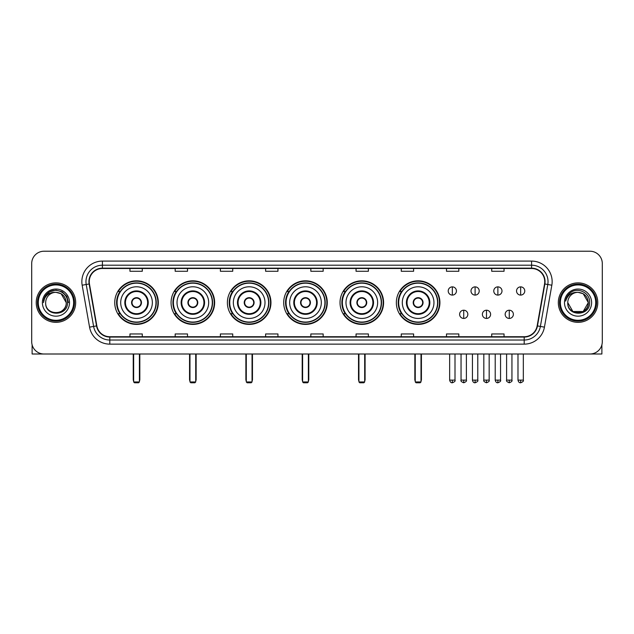 <?xml version="1.0" encoding="UTF-8"?>
<svg xmlns="http://www.w3.org/2000/svg" width="634" height="634" viewBox="0 0 634 634"><rect width="100%" height="100%" fill="white"/><g stroke="black" fill="none" stroke-linecap="round" stroke-linejoin="round"><path stroke-width="0.95" d="M396.345 302.608A21.786 21.786 0 0 0 418.131 324.402A21.786 21.786 0 0 0 439.917 302.608A21.786 21.786 0 0 0 418.131 280.822A21.786 21.786 0 0 0 396.345 302.608M340.022 302.608A21.786 21.786 0 0 0 361.808 324.402A21.786 21.786 0 0 0 383.594 302.608A21.786 21.786 0 0 0 361.808 280.822A21.786 21.786 0 0 0 340.022 302.608M283.699 302.608A21.786 21.786 0 0 0 305.493 324.402A21.786 21.786 0 0 0 327.279 302.608A21.786 21.786 0 0 0 305.493 280.822A21.786 21.786 0 0 0 283.699 302.608M227.384 302.608A21.786 21.786 0 0 0 249.17 324.402A21.786 21.786 0 0 0 270.956 302.608A21.786 21.786 0 0 0 249.17 280.822A21.786 21.786 0 0 0 227.384 302.608M171.061 302.608A21.786 21.786 0 0 0 192.847 324.402A21.786 21.786 0 0 0 214.641 302.608A21.786 21.786 0 0 0 192.847 280.822A21.786 21.786 0 0 0 171.061 302.608M114.738 302.608A21.786 21.786 0 0 0 136.532 324.402A21.786 21.786 0 0 0 158.318 302.608A21.786 21.786 0 0 0 136.532 280.822A21.786 21.786 0 0 0 114.738 302.608M119.969 313.711A19.939 19.939 0 0 1 119.969 291.513M176.284 313.711A19.939 19.939 0 0 1 176.284 291.513M232.607 313.711A19.939 19.939 0 0 1 232.607 291.513M288.93 313.711A19.939 19.939 0 0 1 288.93 291.513M345.245 313.711A19.939 19.939 0 0 1 345.245 291.513M401.568 313.711A19.939 19.939 0 0 1 401.568 291.513M31.7 263.554L31.7 341.663A12.331 12.331 0 0 0 44.031 354.002L589.969 354.002A12.331 12.331 0 0 0 602.3 341.663L602.3 263.554A12.331 12.331 0 0 0 589.969 251.222L44.031 251.222A12.331 12.331 0 0 0 31.7 263.554L31.7 341.663M36.225 302.608A19.733 19.733 0 0 0 55.958 322.341A19.733 19.733 0 0 0 75.684 302.608A19.733 19.733 0 0 0 55.958 282.883A19.733 19.733 0 0 0 36.225 302.608A19.733 19.733 0 0 0 55.958 322.341A19.733 19.733 0 0 0 75.684 302.608A19.733 19.733 0 0 0 55.958 282.883A19.733 19.733 0 0 0 36.225 302.608M558.316 302.608A19.733 19.733 0 0 0 578.042 322.341A19.733 19.733 0 0 0 597.775 302.608A19.733 19.733 0 0 0 578.042 282.883A19.733 19.733 0 0 0 558.316 302.608A19.733 19.733 0 0 0 578.042 322.341A19.733 19.733 0 0 0 597.775 302.608A19.733 19.733 0 0 0 578.042 282.883A19.733 19.733 0 0 0 558.316 302.608M89.251 281.647A13.155 13.155 0 0 1 102.407 268.491L531.593 268.491A13.155 13.155 0 0 1 544.551 283.929L537.156 325.86A13.155 13.155 0 0 1 524.199 336.733L109.801 336.733A13.155 13.155 0 0 1 96.844 325.86L89.449 283.929A13.155 13.155 0 0 1 89.251 281.647M88.926 281.647A13.48 13.48 0 0 0 89.132 283.984L96.526 325.916A13.48 13.48 0 0 0 109.801 337.058L524.199 337.058A13.48 13.48 0 0 0 537.474 325.916L544.868 283.984A13.48 13.48 0 0 0 531.593 268.158L102.407 268.158A13.48 13.48 0 0 0 88.926 281.647M82.166 285.213A20.557 20.557 0 0 1 102.407 261.089L531.593 261.089A20.557 20.557 0 0 1 551.834 285.213L544.44 327.144A20.557 20.557 0 0 1 524.199 344.135L109.801 344.135A20.557 20.557 0 0 1 89.56 327.144L82.166 285.213L86.216 284.5A16.444 16.444 0 0 1 102.407 265.202L531.593 265.202A16.444 16.444 0 0 1 547.784 284.5L540.39 326.431A16.444 16.444 0 0 1 524.199 340.022L109.801 340.022A16.444 16.444 0 0 1 93.61 326.431L86.216 284.5A16.444 16.444 0 0 1 85.962 281.647M589.969 251.222L44.031 251.222M44.031 354.002L589.969 354.002M602.3 341.663L602.3 263.554M537.474 325.916L540.39 326.431L547.784 284.5L551.834 285.213M310.834 268.491L310.834 271.273L323.166 271.273L323.166 268.491M265.614 268.491L265.614 271.273L277.946 271.273L277.946 268.491M220.394 268.491L220.394 271.273L232.726 271.273L232.726 268.491M175.174 268.491L175.174 271.273L187.505 271.273L187.505 268.491M129.954 268.491L129.954 271.273L142.285 271.273L142.285 268.491M356.054 268.491L356.054 271.273L368.386 271.273L368.386 268.491M401.274 268.491L401.274 271.273L413.606 271.273L413.606 268.491M446.494 268.491L446.494 271.273L458.826 271.273L458.826 268.491M491.715 268.491L491.715 271.273L504.046 271.273L504.046 268.491M323.166 336.733L323.166 333.952L310.834 333.952L310.834 336.733M277.946 336.733L277.946 333.952L265.614 333.952L265.614 336.733M232.726 336.733L232.726 333.952L220.394 333.952L220.394 336.733M187.505 336.733L187.505 333.952L175.174 333.952L175.174 336.733M142.285 336.733L142.285 333.952L129.954 333.952L129.954 336.733M368.386 336.733L368.386 333.952L356.054 333.952L356.054 336.733M413.606 336.733L413.606 333.952L401.274 333.952L401.274 336.733M458.826 336.733L458.826 333.952L446.494 333.952L446.494 336.733M504.046 336.733L504.046 333.952L491.715 333.952L491.715 336.733M32.112 344.825L32.112 354.002L79.797 354.002M73.631 302.608A17.681 17.681 0 0 0 55.958 284.935A17.681 17.681 0 0 0 38.278 302.608A17.681 17.681 0 0 0 55.958 320.289A17.681 17.681 0 0 0 73.631 302.608M74.455 302.608A18.497 18.497 0 0 0 55.958 284.111A18.497 18.497 0 0 0 37.454 302.608A18.497 18.497 0 0 0 55.958 321.113A18.497 18.497 0 0 0 74.455 302.608M66.229 302.608C65.619 296.371 62.195 292.94 55.958 292.337L61.094 293.708L66.229 302.608L61.094 293.708L55.958 292.337L61.094 293.708L66.229 302.608L61.094 293.708L55.958 292.337L61.094 293.708L66.229 302.608L61.094 293.708L55.958 292.337L61.094 293.708L66.229 302.608C66.863 315.867 45.046 315.867 45.68 302.608C44.76 316.873 68.012 316.556 67.529 302.608C68.29 292.821 55.467 286.6 48.073 292.908C45.497 295.064 43.984 297.798 43.54 301.118C45.482 294.992 49.618 292.068 55.958 292.337L61.094 293.708L66.229 302.608C66.863 315.867 45.046 315.867 45.68 302.608C45.046 315.867 66.863 315.867 66.229 302.608C66.863 315.867 45.046 315.867 45.68 302.608C45.046 315.867 66.863 315.867 66.229 302.608C66.863 315.867 45.046 315.867 45.68 302.608C45.046 315.867 66.863 315.867 66.229 302.608C66.863 315.867 45.046 315.867 45.68 302.608C45.046 315.867 66.863 315.867 66.229 302.608C66.863 315.867 45.046 315.867 45.68 302.608C45.046 315.867 66.863 315.867 66.229 302.608C66.863 315.867 45.046 315.867 45.68 302.608C45.046 315.867 66.863 315.867 66.229 302.608C66.863 315.867 45.046 315.867 45.68 302.608A10.279 10.279 0 0 1 55.958 292.337L61.094 293.708L66.229 302.608C66.641 310.589 56.386 315.891 50.126 311.08M42.391 302.608A13.568 13.568 0 0 0 55.958 316.176A13.568 13.568 0 0 0 69.518 302.608A13.568 13.568 0 0 0 55.958 289.049A13.568 13.568 0 0 0 42.391 302.608M48.073 292.908L45.038 296.514M44.951 296.672L49.706 291.783L55.958 290.11L62.203 291.783L66.784 296.363L68.456 302.608L66.784 296.363L62.203 291.783L55.958 290.11L49.706 291.783L45.125 296.363L43.453 302.608M44.855 296.863L45.125 296.363L44.855 296.863M120.706 302.608A15.826 15.826 0 0 1 136.532 286.782A15.826 15.826 0 0 1 152.358 302.608A15.826 15.826 0 0 1 136.532 318.442A15.826 15.826 0 0 1 120.706 302.608A15.826 15.826 0 0 0 136.532 318.442A15.826 15.826 0 0 0 152.358 302.608M125.429 302.608A11.103 11.103 0 0 0 136.532 313.711A11.103 11.103 0 0 0 147.627 302.608A11.103 11.103 0 0 0 136.532 291.513A11.103 11.103 0 0 0 125.429 302.608M120.214 291.513A19.733 19.733 0 0 0 120.214 313.711L118.257 313.711A21.374 21.374 0 0 0 157.906 302.608A21.374 21.374 0 0 0 118.257 291.513L120.238 291.513A19.709 19.709 0 0 1 149.569 287.828A19.709 19.709 0 0 1 149.569 317.388A19.709 19.709 0 0 1 120.238 313.711M155.972 302.608A19.448 19.448 0 0 0 136.532 283.168A19.448 19.448 0 0 0 117.084 302.608A19.448 19.448 0 0 0 136.532 322.056A19.448 19.448 0 0 0 155.972 302.608M131.595 302.608A4.929 4.929 0 0 0 136.532 307.545A4.929 4.929 0 0 0 141.461 302.608A4.929 4.929 0 0 0 136.532 297.679A4.929 4.929 0 0 0 131.595 302.608M131.753 301.38L131.92 301.38A4.771 4.771 0 0 1 141.136 301.38L140.883 301.38A4.525 4.525 0 0 1 136.532 307.133A4.525 4.525 0 0 1 132.181 301.38A4.525 4.525 0 0 1 140.883 301.38L141.303 301.38M141.303 303.844L141.136 303.844A4.771 4.771 0 0 1 131.92 303.844L131.753 303.844M133.655 354.002L133.655 381.953L139.409 381.953L139.409 354.002M133.655 381.953L134.471 382.777L138.584 382.777L139.409 381.953M177.021 302.608A15.826 15.826 0 0 1 192.847 286.782A15.826 15.826 0 0 1 208.673 302.608A15.826 15.826 0 0 1 192.847 318.442A15.826 15.826 0 0 1 177.021 302.608A15.826 15.826 0 0 0 192.847 318.442A15.826 15.826 0 0 0 208.673 302.608M181.752 302.608A11.103 11.103 0 0 0 192.847 313.711A11.103 11.103 0 0 0 203.95 302.608A11.103 11.103 0 0 0 192.847 291.513A11.103 11.103 0 0 0 181.752 302.608M176.537 291.513A19.733 19.733 0 0 0 176.537 313.711M212.295 302.608A19.448 19.448 0 0 0 192.847 283.168A19.448 19.448 0 0 0 173.407 302.608A19.448 19.448 0 0 0 192.847 322.056A19.448 19.448 0 0 0 212.295 302.608M187.918 302.608A4.929 4.929 0 0 0 192.847 307.545A4.929 4.929 0 0 0 197.784 302.608A4.929 4.929 0 0 0 192.847 297.679A4.929 4.929 0 0 0 187.918 302.608M214.229 302.608A21.374 21.374 0 0 1 174.58 313.711L176.561 313.711A19.709 19.709 0 0 0 205.892 317.388A19.709 19.709 0 0 0 205.892 287.828A19.709 19.709 0 0 0 176.561 291.513L174.58 291.513A21.374 21.374 0 0 1 214.229 302.608M188.076 301.38L188.243 301.38A4.771 4.771 0 0 1 197.459 301.38L197.198 301.38A4.525 4.525 0 0 1 192.847 307.133A4.525 4.525 0 0 1 188.496 301.38A4.525 4.525 0 0 1 197.198 301.38L197.626 301.38M197.626 303.844L197.198 303.844A4.525 4.525 0 0 1 188.496 303.844L188.076 303.844M197.198 303.844L197.459 303.844A4.771 4.771 0 0 1 188.243 303.844L188.496 303.844M189.97 354.002L189.97 381.953L195.724 381.953L195.724 354.002M189.97 381.953L190.794 382.777L194.907 382.777L195.724 381.953M233.344 302.608A15.826 15.826 0 0 1 249.17 286.782A15.826 15.826 0 0 1 264.996 302.608A15.826 15.826 0 0 1 249.17 318.442A15.826 15.826 0 0 1 233.344 302.608A15.826 15.826 0 0 0 249.17 318.442A15.826 15.826 0 0 0 264.996 302.608M238.067 302.608A11.103 11.103 0 0 0 249.17 313.711A11.103 11.103 0 0 0 260.265 302.608A11.103 11.103 0 0 0 249.17 291.513A11.103 11.103 0 0 0 238.067 302.608M232.852 291.513A19.733 19.733 0 0 0 232.852 313.711M268.618 302.608A19.448 19.448 0 0 0 249.17 283.168A19.448 19.448 0 0 0 229.722 302.608A19.448 19.448 0 0 0 249.17 322.056A19.448 19.448 0 0 0 268.618 302.608M244.233 302.608A4.929 4.929 0 0 0 249.17 307.545A4.929 4.929 0 0 0 254.099 302.608A4.929 4.929 0 0 0 249.17 297.679A4.929 4.929 0 0 0 244.233 302.608M270.544 302.608A21.374 21.374 0 0 1 230.903 313.711L232.884 313.711A19.709 19.709 0 0 0 262.207 317.388A19.709 19.709 0 0 0 262.207 287.828A19.709 19.709 0 0 0 232.884 291.513L230.903 291.513A21.374 21.374 0 0 1 270.544 302.608M244.391 301.38L244.558 301.38A4.771 4.771 0 0 1 253.774 301.38L253.521 301.38A4.525 4.525 0 0 1 249.17 307.133A4.525 4.525 0 0 1 244.819 301.38A4.525 4.525 0 0 1 253.521 301.38L253.949 301.38M253.949 303.844L253.521 303.844A4.525 4.525 0 0 1 244.819 303.844L244.391 303.844M253.521 303.844L253.774 303.844A4.771 4.771 0 0 1 244.558 303.844L244.819 303.844M246.293 354.002L246.293 381.953L252.047 381.953L252.047 354.002M246.293 381.953L247.117 382.777L251.222 382.777L252.047 381.953M289.659 302.608A15.826 15.826 0 0 1 305.493 286.782A15.826 15.826 0 0 1 321.319 302.608A15.826 15.826 0 0 1 305.493 318.442A15.826 15.826 0 0 1 289.659 302.608A15.826 15.826 0 0 0 305.493 318.442A15.826 15.826 0 0 0 321.319 302.608M294.39 302.608A11.103 11.103 0 0 0 305.493 313.711A11.103 11.103 0 0 0 316.588 302.608A11.103 11.103 0 0 0 305.493 291.513A11.103 11.103 0 0 0 294.39 302.608M289.175 291.513A19.733 19.733 0 0 0 289.175 313.711L287.218 313.711A21.374 21.374 0 0 0 326.867 302.608A21.374 21.374 0 0 0 287.218 291.513L289.199 291.513A19.709 19.709 0 0 1 318.53 287.828A19.709 19.709 0 0 1 318.53 317.388A19.709 19.709 0 0 1 289.199 313.711M324.933 302.608A19.448 19.448 0 0 0 305.493 283.168A19.448 19.448 0 0 0 286.045 302.608A19.448 19.448 0 0 0 305.493 322.056A19.448 19.448 0 0 0 324.933 302.608M300.556 302.608A4.929 4.929 0 0 0 305.493 307.545A4.929 4.929 0 0 0 310.422 302.608A4.929 4.929 0 0 0 305.493 297.679A4.929 4.929 0 0 0 300.556 302.608M300.714 301.38L300.881 301.38A4.771 4.771 0 0 1 310.097 301.38L309.844 301.38A4.525 4.525 0 0 1 305.493 307.133A4.525 4.525 0 0 1 301.142 301.38A4.525 4.525 0 0 1 309.844 301.38L310.264 301.38M310.264 303.844L309.844 303.844A4.525 4.525 0 0 1 301.142 303.844L300.714 303.844M309.844 303.844L310.097 303.844A4.771 4.771 0 0 1 300.881 303.844L301.142 303.844M302.608 354.002L302.608 381.953L308.37 381.953L308.37 354.002M302.608 381.953L303.432 382.777L307.545 382.777L308.37 381.953M345.982 302.608A15.826 15.826 0 0 1 361.808 286.782A15.826 15.826 0 0 1 377.634 302.608A15.826 15.826 0 0 1 361.808 318.442A15.826 15.826 0 0 1 345.982 302.608A15.826 15.826 0 0 0 361.808 318.442A15.826 15.826 0 0 0 377.634 302.608M350.713 302.608A11.103 11.103 0 0 0 361.808 313.711A11.103 11.103 0 0 0 372.911 302.608A11.103 11.103 0 0 0 361.808 291.513A11.103 11.103 0 0 0 350.713 302.608M345.498 291.513A19.733 19.733 0 0 0 345.498 313.711M381.256 302.608A19.448 19.448 0 0 0 361.808 283.168A19.448 19.448 0 0 0 342.368 302.608A19.448 19.448 0 0 0 361.808 322.056A19.448 19.448 0 0 0 381.256 302.608M356.879 302.608A4.929 4.929 0 0 0 361.808 307.545A4.929 4.929 0 0 0 366.745 302.608A4.929 4.929 0 0 0 361.808 297.679A4.929 4.929 0 0 0 356.879 302.608M383.19 302.608A21.374 21.374 0 0 1 343.541 313.711L345.522 313.711A19.709 19.709 0 0 0 374.852 317.388A19.709 19.709 0 0 0 374.852 287.828A19.709 19.709 0 0 0 345.522 291.513L343.541 291.513A21.374 21.374 0 0 1 383.19 302.608M357.029 301.38L357.204 301.38A4.771 4.771 0 0 1 366.42 301.38L366.159 301.38A4.525 4.525 0 0 1 361.808 307.133A4.525 4.525 0 0 1 357.457 301.38A4.525 4.525 0 0 1 366.159 301.38L366.587 301.38M366.587 303.844L366.159 303.844A4.525 4.525 0 0 1 357.457 303.844L357.029 303.844M366.159 303.844L366.42 303.844A4.771 4.771 0 0 1 357.204 303.844L357.457 303.844M358.931 354.002L358.931 381.953L364.685 381.953L364.685 354.002M358.931 381.953L359.755 382.777L363.868 382.777L364.685 381.953M402.305 302.608A15.826 15.826 0 0 1 418.131 286.782A15.826 15.826 0 0 1 433.957 302.608A15.826 15.826 0 0 1 418.131 318.442A15.826 15.826 0 0 1 402.305 302.608A15.826 15.826 0 0 0 418.131 318.442A15.826 15.826 0 0 0 433.957 302.608M407.028 302.608A11.103 11.103 0 0 0 418.131 313.711A11.103 11.103 0 0 0 429.226 302.608A11.103 11.103 0 0 0 418.131 291.513A11.103 11.103 0 0 0 407.028 302.608M401.813 291.513A19.733 19.733 0 0 0 401.813 313.711M437.571 302.608A19.448 19.448 0 0 0 418.131 283.168A19.448 19.448 0 0 0 398.683 302.608A19.448 19.448 0 0 0 418.131 322.056A19.448 19.448 0 0 0 437.571 302.608M413.194 302.608A4.929 4.929 0 0 0 418.131 307.545A4.929 4.929 0 0 0 423.06 302.608A4.929 4.929 0 0 0 418.131 297.679A4.929 4.929 0 0 0 413.194 302.608M439.505 302.608A21.374 21.374 0 0 1 399.864 313.711L401.837 313.711A19.709 19.709 0 0 0 431.168 317.388A19.709 19.709 0 0 0 431.168 287.828A19.709 19.709 0 0 0 401.837 291.513L399.864 291.513A21.374 21.374 0 0 1 439.505 302.608M413.352 301.38L413.519 301.38A4.771 4.771 0 0 1 422.735 301.38L422.482 301.38A4.525 4.525 0 0 1 418.131 307.133A4.525 4.525 0 0 1 413.78 301.38A4.525 4.525 0 0 1 422.482 301.38L422.91 301.38M422.91 303.844L422.482 303.844A4.525 4.525 0 0 1 413.78 303.844L413.352 303.844M422.482 303.844L422.735 303.844A4.771 4.771 0 0 1 413.519 303.844L413.78 303.844M415.254 354.002L415.254 381.953L421.008 381.953L421.008 354.002M415.254 381.953L416.07 382.777L420.184 382.777L421.008 381.953M452.335 286.869A4.113 4.113 0 0 0 448.222 290.974A4.113 4.113 0 0 0 452.335 295.087A4.113 4.113 0 0 0 456.44 290.974A4.113 4.113 0 0 0 452.335 286.869L452.335 295.087A4.113 4.113 0 0 0 456.44 290.974A4.113 4.113 0 0 0 452.335 286.869M475.104 286.869A4.113 4.113 0 0 0 470.999 290.974A4.113 4.113 0 0 0 475.104 295.087A4.113 4.113 0 0 0 479.217 290.974A4.113 4.113 0 0 0 475.104 286.869L475.104 295.087A4.113 4.113 0 0 0 479.217 290.974A4.113 4.113 0 0 0 475.104 286.869M497.88 286.869A4.113 4.113 0 0 0 493.767 290.974A4.113 4.113 0 0 0 497.88 295.087A4.113 4.113 0 0 0 501.993 290.974A4.113 4.113 0 0 0 497.88 286.869L497.88 295.087A4.113 4.113 0 0 0 501.993 290.974A4.113 4.113 0 0 0 497.88 286.869M520.657 286.869A4.113 4.113 0 0 0 516.544 290.974A4.113 4.113 0 0 0 520.657 295.087A4.113 4.113 0 0 0 524.77 290.974A4.113 4.113 0 0 0 520.657 286.869L520.657 295.087A4.113 4.113 0 0 0 524.77 290.974A4.113 4.113 0 0 0 520.657 286.869M463.723 310.216A4.113 4.113 0 0 0 459.61 314.329A4.113 4.113 0 0 0 463.723 318.442A4.113 4.113 0 0 0 467.829 314.329A4.113 4.113 0 0 0 463.723 310.216L463.723 318.442A4.113 4.113 0 0 0 467.829 314.329A4.113 4.113 0 0 0 463.723 310.216M486.492 310.216A4.113 4.113 0 0 0 482.387 314.329A4.113 4.113 0 0 0 486.492 318.442A4.113 4.113 0 0 0 490.605 314.329A4.113 4.113 0 0 0 486.492 310.216L486.492 318.442A4.113 4.113 0 0 0 490.605 314.329A4.113 4.113 0 0 0 486.492 310.216M509.268 310.216A4.113 4.113 0 0 0 505.155 314.329A4.113 4.113 0 0 0 509.268 318.442A4.113 4.113 0 0 0 513.381 314.329A4.113 4.113 0 0 0 509.268 310.216L509.268 318.442A4.113 4.113 0 0 0 513.381 314.329A4.113 4.113 0 0 0 509.268 310.216M601.888 344.825L601.888 354.002L554.203 354.002M595.722 302.608A17.681 17.681 0 0 0 578.042 284.935A17.681 17.681 0 0 0 560.369 302.608A17.681 17.681 0 0 0 578.042 320.289A17.681 17.681 0 0 0 595.722 302.608M596.546 302.608A18.497 18.497 0 0 0 578.042 284.111A18.497 18.497 0 0 0 559.545 302.608A18.497 18.497 0 0 0 578.042 321.113A18.497 18.497 0 0 0 596.546 302.608M578.042 292.337C584.286 292.94 587.71 296.371 588.32 302.608C588.954 315.867 567.137 315.867 567.771 302.608A10.279 10.279 0 0 1 578.042 292.337L583.185 293.708L588.32 302.608L583.185 293.708L578.042 292.337L583.185 293.708L588.32 302.608C588.954 315.867 567.137 315.867 567.771 302.608C566.851 316.873 590.103 316.556 589.62 302.608C590.381 292.821 577.558 286.6 570.164 292.908C567.589 295.064 566.075 297.798 565.631 301.118C567.573 294.992 571.709 292.068 578.042 292.337L583.185 293.708L588.32 302.608C588.954 315.867 567.137 315.867 567.771 302.608C567.137 315.867 588.954 315.867 588.32 302.608L583.185 311.516L572.906 311.516L567.771 302.608C567.137 315.867 588.954 315.867 588.32 302.608L583.185 311.516L588.32 302.608L583.185 311.516L572.906 311.516M588.32 302.608C588.954 315.867 567.137 315.867 567.771 302.608C567.137 315.867 588.954 315.867 588.32 302.608C588.954 315.867 567.137 315.867 567.771 302.608C567.137 315.867 588.954 315.867 588.32 302.608C588.732 310.589 578.477 315.891 572.217 311.08M564.482 302.608A13.568 13.568 0 0 0 578.042 316.176A13.568 13.568 0 0 0 591.609 302.608A13.568 13.568 0 0 0 578.042 289.049A13.568 13.568 0 0 0 564.482 302.608M570.164 292.908L567.129 296.514M566.947 296.863L567.216 296.363M531.593 261.089L531.593 268.158M86.216 284.5L89.132 283.984M109.801 344.135L109.801 337.058M524.199 337.058L524.199 344.135M89.56 327.144L96.526 325.916M544.868 283.984L547.784 284.5M102.407 261.089L102.407 268.158M540.39 326.431L544.44 327.144M148.245 302.608A11.713 11.713 0 0 0 136.532 290.895A11.713 11.713 0 0 0 124.811 302.608A11.713 11.713 0 0 0 136.532 314.329A11.713 11.713 0 0 0 148.245 302.608M133.243 354.002L133.243 379.489L133.655 379.489M139.409 379.489L139.821 379.489L139.821 354.002M204.568 302.608A11.713 11.713 0 0 0 192.847 290.895A11.713 11.713 0 0 0 181.134 302.608A11.713 11.713 0 0 0 192.847 314.329A11.713 11.713 0 0 0 204.568 302.608M189.558 354.002L189.558 379.489L189.97 379.489M195.724 379.489L196.136 379.489L196.136 354.002M260.883 302.608A11.713 11.713 0 0 0 249.17 290.895A11.713 11.713 0 0 0 237.457 302.608A11.713 11.713 0 0 0 249.17 314.329A11.713 11.713 0 0 0 260.883 302.608M245.881 354.002L245.881 379.489L246.293 379.489M252.047 379.489L252.459 379.489L252.459 354.002M317.206 302.608A11.713 11.713 0 0 0 305.493 290.895A11.713 11.713 0 0 0 293.772 302.608A11.713 11.713 0 0 0 305.493 314.329A11.713 11.713 0 0 0 317.206 302.608M302.204 354.002L302.204 379.489L302.608 379.489M308.37 379.489L308.782 379.489L308.782 354.002M373.529 302.608A11.713 11.713 0 0 0 361.808 290.895A11.713 11.713 0 0 0 350.095 302.608A11.713 11.713 0 0 0 361.808 314.329A11.713 11.713 0 0 0 373.529 302.608M358.519 354.002L358.519 379.489L358.931 379.489M364.685 379.489L365.097 379.489L365.097 354.002M429.844 302.608A11.713 11.713 0 0 0 418.131 290.895A11.713 11.713 0 0 0 406.41 302.608A11.713 11.713 0 0 0 418.131 314.329A11.713 11.713 0 0 0 429.844 302.608M414.842 354.002L414.842 379.489L415.254 379.489M421.008 379.489L421.42 379.489L421.42 354.002M452.335 380.107L449.657 380.107C450.124 382.009 451.02 382.896 452.335 382.777L452.335 380.107L455.006 380.107L455.006 354.002M475.104 380.107L472.433 380.107C472.901 382.009 473.796 382.896 475.104 382.777L475.104 380.107L477.782 380.107L477.782 354.002M497.88 380.107L495.209 380.107C495.677 382.009 496.565 382.896 497.88 382.777L497.88 380.107L500.551 380.107L500.551 354.002M520.657 380.107L517.986 380.107C518.454 382.009 519.341 382.896 520.657 382.777L520.657 380.107L523.327 380.107L523.327 354.002M463.723 380.107L461.045 380.107C460.506 380.955 461.394 381.85 463.723 382.777L463.723 380.107L466.394 380.107L466.394 354.002M486.492 380.107L483.821 380.107C483.282 380.955 484.17 381.85 486.492 382.777L486.492 380.107L489.163 380.107L489.163 354.002M509.268 380.107L506.598 380.107C506.059 380.955 506.946 381.85 509.268 382.777L509.268 380.107L511.939 380.107L511.939 354.002M133.243 379.489A3.289 3.289 0 0 0 133.655 381.082M139.409 381.082A3.289 3.289 0 0 0 139.821 379.489M189.558 379.489A3.289 3.289 0 0 0 189.97 381.082M195.724 381.082A3.289 3.289 0 0 0 196.136 379.489M245.881 379.489A3.289 3.289 0 0 0 246.293 381.082M252.047 381.082A3.289 3.289 0 0 0 252.459 379.489M302.204 379.489A3.289 3.289 0 0 0 302.608 381.082M308.37 381.082A3.289 3.289 0 0 0 308.782 379.489M358.519 379.489A3.289 3.289 0 0 0 358.931 381.082M364.685 381.082A3.289 3.289 0 0 0 365.097 379.489M414.842 379.489A3.289 3.289 0 0 0 415.254 381.082M421.008 381.082A3.289 3.289 0 0 0 421.42 379.489M449.657 380.107L449.657 354.002M455.006 380.107C455.545 380.955 454.657 381.85 452.335 382.777M472.433 380.107L472.433 354.002M477.782 380.107C478.321 380.955 477.434 381.85 475.104 382.777M495.209 380.107L495.209 354.002M500.551 380.107C501.098 380.955 500.202 381.85 497.88 382.777M517.986 380.107L517.986 354.002M523.327 380.107C523.874 380.955 522.979 381.85 520.657 382.777M461.045 380.107L461.045 354.002M466.394 380.107C466.933 380.955 466.045 381.85 463.723 382.777M483.821 380.107L483.821 354.002M489.163 380.107C489.71 380.955 488.822 381.85 486.492 382.777M506.598 380.107L506.598 354.002M511.939 380.107C512.486 380.955 511.59 381.85 509.268 382.777"/></g></svg>

